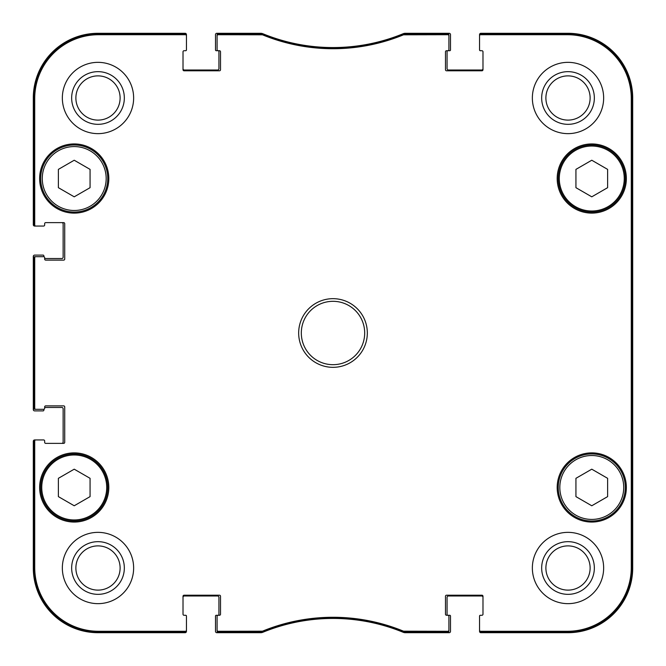 <?xml version="1.0" encoding="UTF-8"?>
<svg xmlns="http://www.w3.org/2000/svg" width="666" height="666" viewBox="0 0 666 666"><rect width="100%" height="100%" fill="white"/><g stroke="black" fill="none" stroke-linecap="round" stroke-linejoin="round"><path stroke-width="1" d="M591.774 160.231L607.617 169.38L607.617 187.679L591.774 196.82L575.932 187.679L575.932 169.38L591.774 160.231M90.068 169.38L90.068 187.679L74.226 196.82L58.383 187.679L58.383 169.38L74.226 160.231L90.068 169.38M90.068 496.62L74.226 505.769L58.383 496.62L58.383 478.321L74.226 469.18L90.068 478.321L90.068 496.62M607.617 478.321L607.617 496.62L591.774 505.769L575.932 496.62L575.932 478.321L591.774 469.18L607.617 478.321M40.693 178.53A33.533 33.533 0 0 0 90.992 207.567A33.533 33.533 0 0 0 90.992 149.484A33.533 33.533 0 0 0 40.693 178.53M39.635 178.53A34.59 34.59 0 0 1 91.525 148.576A34.59 34.59 0 0 1 91.525 208.483A34.59 34.59 0 0 1 39.635 178.53M403.762 33.824L403.363 33.908A184.84 184.84 0 0 1 262.637 33.908L218.14 33.824A1.057 1.057 -90 0 0 217.083 34.882L217.083 35.781A1.057 1.057 -90 0 1 218.14 34.724L262.462 34.807A185.739 185.739 0 0 0 403.538 34.807L447.86 34.724A1.057 1.057 -90 0 1 448.917 35.781L448.917 34.882A1.057 1.057 -90 0 0 447.86 33.824L403.762 33.824L403.937 34.724M480.602 33.824A1.057 1.057 -90 0 0 479.553 34.882L479.553 35.781A1.057 1.057 -90 0 1 480.602 34.724L567.482 34.724A63.794 63.794 0 0 1 631.276 98.518L631.276 567.482A63.794 63.794 0 0 1 567.482 631.276L480.602 631.276A1.057 1.057 90 0 1 479.553 630.219L479.553 631.118A1.057 1.057 90 0 0 480.602 632.176L567.482 632.176A64.694 64.694 0 0 0 632.176 567.482L632.176 98.518A64.694 64.694 0 0 0 567.482 33.824L480.602 33.824L480.602 34.724M447.86 632.176A1.057 1.057 90 0 0 448.917 631.118L448.917 630.219A1.057 1.057 90 0 1 447.86 631.276L403.538 631.193A185.739 185.739 0 0 0 262.462 631.193L218.14 631.276A1.057 1.057 90 0 1 217.083 630.219L217.083 631.118A1.057 1.057 90 0 0 218.14 632.176L262.637 632.092A184.84 184.84 0 0 1 403.363 632.092L447.86 632.176L447.86 631.276M185.398 632.176A1.057 1.057 90 0 0 186.447 631.118L186.447 630.219A1.057 1.057 90 0 1 185.398 631.276L98.518 631.276A63.794 63.794 0 0 1 34.724 567.482L34.724 441A1.057 1.057 180 0 1 35.781 439.943L34.882 439.943A1.057 1.057 180 0 0 33.824 441L33.824 567.482A64.694 64.694 0 0 0 98.518 632.176L185.398 632.176L185.398 631.276M33.824 408.258A1.057 1.057 180 0 0 34.882 409.315L35.781 409.315A1.057 1.057 180 0 1 34.724 408.258L34.724 257.742A1.057 1.057 180 0 1 35.781 256.685L34.882 256.685A1.057 1.057 180 0 0 33.824 257.742L33.824 408.258L34.724 408.258M33.824 225A1.057 1.057 180 0 0 34.882 226.057L35.781 226.057A1.057 1.057 180 0 1 34.724 225L34.724 98.518A63.794 63.794 0 0 1 98.518 34.724L185.398 34.724A1.057 1.057 -90 0 1 186.447 35.781L186.447 34.882A1.057 1.057 -90 0 0 185.398 33.824L98.518 33.824A64.694 64.694 0 0 0 33.824 98.518L33.824 225L34.724 225M558.241 487.47A33.533 33.533 0 0 0 608.541 516.516A33.533 33.533 0 0 0 608.541 458.433A33.533 33.533 0 0 0 558.241 487.47M608.541 207.567A33.533 33.533 0 0 0 608.541 149.484A33.533 33.533 0 0 0 558.241 178.53A33.533 33.533 0 0 0 608.541 207.567M608.008 206.66A32.476 32.476 0 0 0 608.008 150.399A32.476 32.476 0 0 0 559.29 178.53A32.476 32.476 0 0 0 608.008 206.66A32.476 32.476 0 0 1 559.29 178.53A32.476 32.476 0 0 1 608.008 150.399A32.476 32.476 0 0 1 608.008 206.66M40.693 487.47A33.533 33.533 0 0 0 90.992 516.516A33.533 33.533 0 0 0 90.992 458.433A33.533 33.533 0 0 0 40.693 487.47M631.834 428.063L631.834 480.869L631.609 428.063M631.834 185.131L631.834 237.937L631.609 185.131M631.992 333.008L631.751 306.102L631.751 359.873L631.992 333.008M594.347 568.006A26.34 26.34 0 0 0 554.836 545.196A26.34 26.34 0 0 0 554.836 590.817A26.34 26.34 0 0 0 594.347 568.006M590.126 568.006A22.12 22.12 0 0 1 556.951 587.162A22.12 22.12 0 0 1 556.951 548.851A22.12 22.12 0 0 1 590.126 568.006M594.347 97.994A26.34 26.34 0 0 0 554.836 75.183A26.34 26.34 0 0 0 554.836 120.804A26.34 26.34 0 0 0 594.347 97.994M590.126 97.994A22.12 22.12 0 0 1 556.951 117.149A22.12 22.12 0 0 1 556.951 78.838A22.12 22.12 0 0 1 590.126 97.994M124.334 97.994A26.34 26.34 0 0 0 84.823 75.183A26.34 26.34 0 0 0 84.823 120.804A26.34 26.34 0 0 0 124.334 97.994M120.113 97.994A22.12 22.12 0 0 1 86.938 117.149A22.12 22.12 0 0 1 86.938 78.838A22.12 22.12 0 0 1 120.113 97.994M124.334 568.006A26.34 26.34 0 0 0 84.823 545.196A26.34 26.34 0 0 0 84.823 590.817A26.34 26.34 0 0 0 124.334 568.006M120.113 568.006A22.12 22.12 0 0 1 86.938 587.162A22.12 22.12 0 0 1 86.938 548.851A22.12 22.12 0 0 1 120.113 568.006M532.359 97.994A35.648 35.648 0 0 1 585.83 67.124A35.648 35.648 0 0 1 585.83 128.863A35.648 35.648 0 0 1 532.359 97.994M62.346 97.994A35.648 35.648 0 0 1 115.817 67.124A35.648 35.648 0 0 1 115.817 128.863A35.648 35.648 0 0 1 62.346 97.994M62.346 568.006A35.648 35.648 0 0 1 115.817 537.137A35.648 35.648 0 0 1 115.817 598.876A35.648 35.648 0 0 1 62.346 568.006M532.359 568.006A35.648 35.648 0 0 1 585.83 537.137A35.648 35.648 0 0 1 585.83 598.876A35.648 35.648 0 0 1 532.359 568.006M557.184 178.53A34.59 34.59 0 0 1 609.065 148.576A34.59 34.59 0 0 1 609.065 208.483A34.59 34.59 0 0 1 557.184 178.53M39.635 487.47A34.59 34.59 0 0 1 91.525 457.517A34.59 34.59 0 0 1 91.525 517.424A34.59 34.59 0 0 1 39.635 487.47M557.184 487.47A34.59 34.59 0 0 1 609.065 457.517A34.59 34.59 0 0 1 609.065 517.424A34.59 34.59 0 0 1 557.184 487.47M364.685 333A31.685 31.685 0 0 1 317.158 360.439A31.685 31.685 0 0 1 317.158 305.561A31.685 31.685 0 0 1 364.685 333M367.324 333A34.324 34.324 0 0 0 315.834 303.271A34.324 34.324 0 0 0 315.834 362.729A34.324 34.324 0 0 0 367.324 333M217.083 35.781L217.083 49.675A1.057 1.057 0 0 0 218.14 50.724L219.455 50.724A1.057 1.057 0 0 1 220.513 51.782L220.513 69.739A1.057 1.057 0 0 1 219.455 70.796L184.074 70.796A1.057 1.057 0 0 1 183.017 69.739L183.017 51.782A1.057 1.057 0 0 1 184.074 50.724L185.398 50.724A1.057 1.057 0 0 0 186.447 49.675L186.447 35.781M35.781 226.057L43.598 226.057A1.057 1.057 0 0 0 44.655 225L44.655 223.684A1.057 1.057 0 0 1 45.713 222.627L63.67 222.627A1.057 1.057 0 0 1 64.719 223.684L64.719 259.066A1.057 1.057 0 0 1 63.67 260.123L45.713 260.123A1.057 1.057 0 0 1 44.655 259.066L44.655 257.742A1.057 1.057 0 0 0 43.598 256.685L35.781 256.685M35.781 409.315L43.598 409.315A1.057 1.057 0 0 0 44.655 408.258L44.655 406.934A1.057 1.057 0 0 1 45.713 405.877L63.67 405.877A1.057 1.057 0 0 1 64.719 406.934L64.719 442.316A1.057 1.057 0 0 1 63.67 443.373L45.713 443.373A1.057 1.057 0 0 1 44.655 442.316L44.655 441A1.057 1.057 0 0 0 43.598 439.943L35.781 439.943M186.447 630.219L186.447 616.325A1.057 1.057 0 0 0 185.398 615.276L184.074 615.276A1.057 1.057 0 0 1 183.017 614.218L183.017 596.261A1.057 1.057 0 0 1 184.074 595.204L219.455 595.204A1.057 1.057 0 0 1 220.513 596.261L220.513 614.218A1.057 1.057 0 0 1 219.455 615.276L216.292 615.276A0.791 0.791 0 0 0 215.493 616.067L215.493 631.376A1.324 1.324 0 0 0 216.816 632.7L260.764 632.7A5.278 5.278 0 0 0 262.77 632.3A184.84 184.84 0 0 1 403.23 632.3A5.278 5.278 0 0 0 405.236 632.7L449.184 632.7A1.324 1.324 0 0 0 450.507 631.376L450.507 616.067A0.791 0.791 0 0 0 449.708 615.276L447.86 615.276A1.057 1.057 0 0 1 448.917 616.325L448.917 630.219M217.083 630.219L217.083 616.325A1.057 1.057 0 0 1 218.14 615.276A0.791 0.791 0 0 0 218.931 614.477L218.931 597.319A1.324 1.324 0 0 0 217.607 595.995L184.34 595.995A1.324 1.324 0 0 0 183.017 597.319M482.983 597.319A1.324 1.324 0 0 0 481.66 595.995L448.393 595.995A1.324 1.324 0 0 0 447.069 597.319L447.069 614.477A0.791 0.791 0 0 0 447.86 615.276L446.545 615.276A1.057 1.057 0 0 1 445.487 614.218L445.487 596.261A1.057 1.057 0 0 1 446.545 595.204L481.926 595.204A1.057 1.057 0 0 1 482.983 596.261L482.983 614.218A1.057 1.057 0 0 1 481.926 615.276L480.602 615.276A1.057 1.057 0 0 0 479.553 616.325L479.553 630.219M479.553 35.781L479.553 49.675A1.057 1.057 0 0 0 480.602 50.724L481.926 50.724A1.057 1.057 0 0 1 482.983 51.782L482.983 69.739A1.057 1.057 0 0 1 481.926 70.796L446.545 70.796A1.057 1.057 0 0 1 445.487 69.739L445.487 51.782A1.057 1.057 0 0 1 446.545 50.724L449.708 50.724A0.791 0.791 0 0 0 450.507 49.933L450.507 34.624A1.324 1.324 0 0 0 449.184 33.3L405.236 33.3A5.278 5.278 0 0 0 403.23 33.7A184.84 184.84 0 0 1 262.77 33.7A5.278 5.278 0 0 0 260.764 33.3L216.816 33.3A1.324 1.324 0 0 0 215.493 34.624L215.493 49.933A0.791 0.791 0 0 0 216.292 50.724L218.14 50.724A0.791 0.791 0 0 1 218.931 51.523L218.931 68.681A1.324 1.324 0 0 1 217.607 70.005L184.34 70.005A1.324 1.324 0 0 1 183.017 68.681M448.917 35.781L448.917 49.675A1.057 1.057 0 0 1 447.86 50.724A0.791 0.791 0 0 0 447.069 51.523L447.069 68.681A1.324 1.324 0 0 0 448.393 70.005L481.66 70.005A1.324 1.324 0 0 0 482.983 68.681M482.192 50.724L480.344 50.724A0.791 0.791 0 0 1 479.553 49.933L479.553 34.624A1.324 1.324 0 0 1 480.869 33.3L568.006 33.3A64.694 64.694 0 0 1 632.7 97.994L632.7 568.006A64.694 64.694 0 0 1 568.006 632.7L480.869 632.7A1.324 1.324 0 0 1 479.553 631.376L479.553 616.067A0.791 0.791 0 0 1 480.344 615.276L482.192 615.276M43.074 226.057L34.624 226.057A1.324 1.324 0 0 1 33.3 224.742L33.3 97.994A64.694 64.694 0 0 1 97.994 33.3L185.131 33.3A1.324 1.324 0 0 1 186.447 34.624L186.447 49.933A0.791 0.791 0 0 1 185.656 50.724L183.808 50.724M61.821 222.627A1.324 1.324 0 0 1 63.137 223.942L63.137 257.218A1.324 1.324 0 0 1 61.821 258.541L44.655 258.541L44.655 257.742M43.864 256.726L43.864 255.894A0.791 0.791 0 0 0 43.074 255.103L34.624 255.103A1.324 1.324 0 0 0 33.3 256.427L33.3 409.573A1.324 1.324 0 0 0 34.624 410.897L43.074 410.897A0.791 0.791 0 0 0 43.864 410.106L43.864 409.274M44.655 407.459L61.821 407.459A1.324 1.324 0 0 1 63.137 408.782L63.137 442.058A1.324 1.324 0 0 1 61.821 443.373M43.074 439.943L34.624 439.943A1.324 1.324 0 0 0 33.3 441.258L33.3 568.006A64.694 64.694 0 0 0 97.994 632.7L185.131 632.7A1.324 1.324 0 0 0 186.447 631.376L186.447 616.067A0.791 0.791 0 0 0 185.656 615.276L183.808 615.276M184.074 50.724A1.057 1.057 0 0 0 183.017 51.782M34.882 226.057L43.598 226.057M45.713 222.627A1.057 1.057 0 0 0 44.655 223.684M44.655 441L44.655 442.316A1.057 1.057 0 0 0 45.713 443.373M43.598 439.943L34.882 439.943M183.017 614.218A1.057 1.057 0 0 0 184.074 615.276M42.274 178.53A31.951 31.951 0 0 1 90.201 150.857A31.951 31.951 0 0 1 90.201 206.202A31.951 31.951 0 0 1 42.274 178.53M41.75 487.47A32.476 32.476 0 0 1 90.468 459.34A32.476 32.476 0 0 1 90.468 515.601A32.476 32.476 0 0 1 41.75 487.47M559.823 487.47A31.951 31.951 0 0 1 607.75 459.798A31.951 31.951 0 0 1 607.75 515.143A31.951 31.951 0 0 1 559.823 487.47M632.176 567.482L631.276 567.482M632.176 98.518L631.276 98.518M403.363 33.908L403.538 34.807M262.462 34.807L262.637 33.908M262.238 33.824L262.063 34.724M403.762 632.176L403.937 631.276M403.538 631.193L403.363 632.092M262.637 632.092L262.462 631.193M262.063 631.276L262.238 632.176M218.14 632.176L218.14 631.276M447.86 33.824L447.86 34.724M218.14 34.724L218.14 33.824M185.398 33.824L185.398 34.724M33.824 98.518L34.724 98.518M33.824 257.742L34.724 257.742M33.824 441L34.724 441M33.824 567.482L34.724 567.482M480.602 632.176L480.602 631.276M567.482 33.824L567.482 34.724M98.518 632.176L98.518 631.276M567.482 632.176L567.482 631.276M98.518 33.824L98.518 34.724"/></g></svg>
